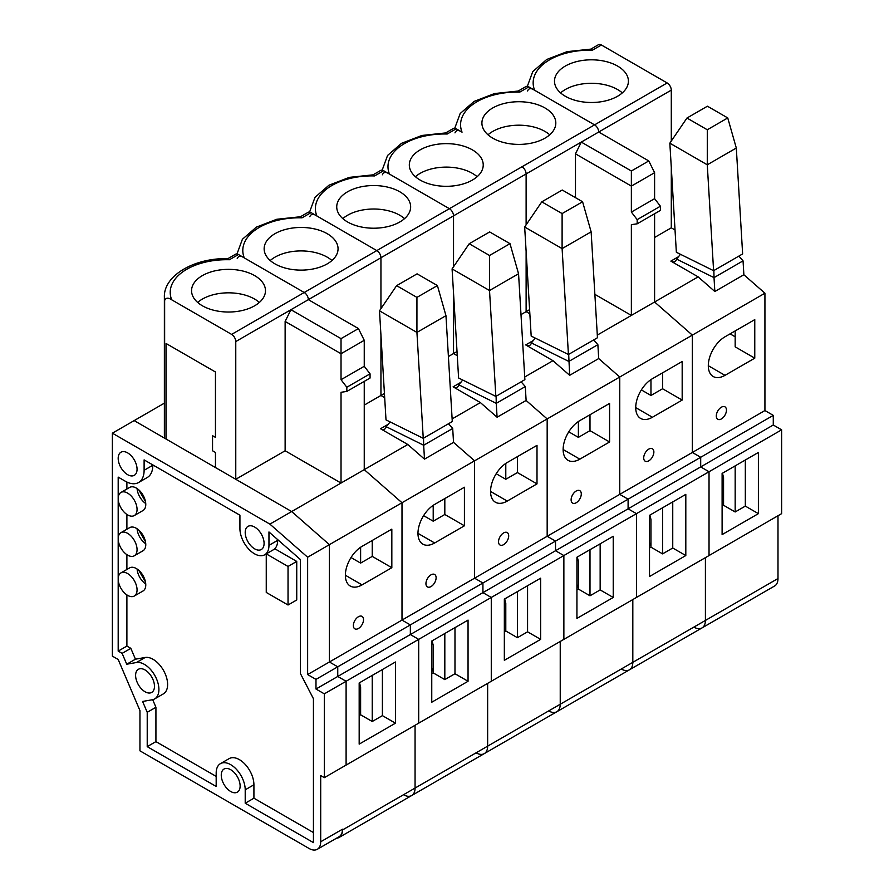 <?xml version="1.0" encoding="UTF-8"?>
<svg xmlns="http://www.w3.org/2000/svg" width="894" height="894" viewBox="0 0 894 894"><rect width="100%" height="100%" fill="white"/><g stroke="black" fill="none" stroke-linecap="round" stroke-linejoin="round"><path stroke-width="1.34" d="M112.376 433.177L269.887 524.119L307.637 557.23L307.637 674.568L315.984 679.384L315.984 689.028L324.332 693.845L324.332 777.657L320.7 775.567L320.7 841.779A16.427 9.488 60 0 1 317.303 849.3A16.427 9.488 60 0 1 309.089 848.484L139.956 750.837L139.956 710.607L118.187 659.481L112.376 656.129L112.376 433.177L134.156 420.605L291.667 511.547L329.405 544.658L329.405 661.996L337.753 666.812L337.753 676.456L346.101 681.273L346.101 765.085L781.624 513.648L781.624 429.824L773.276 425.008L773.276 415.375L764.929 410.547L764.929 293.21L743.875 274.749L743.048 260.858L738.869 256.097M342.48 829.967L415.062 788.061L415.062 725.28L415.062 788.061A16.338 9.432 60 0 1 411.676 795.548L339.094 837.454A16.338 9.432 60 0 0 342.48 829.967L342.48 829.207A16.427 9.488 60 0 1 339.072 836.728L317.303 849.3M134.29 596.03L143.006 591.001A13.343 7.7 -120 0 0 143.006 575.591A13.343 7.7 -120 0 0 129.652 567.88L120.947 572.909A13.343 7.7 60 0 1 131.228 576.485A13.343 7.7 60 0 1 137.061 589.917A13.343 7.7 60 0 1 134.29 596.03A13.343 7.7 60 0 1 120.947 588.319A13.343 7.7 60 0 1 120.947 572.909M134.29 515.559L143.006 510.53A13.343 7.7 -120 0 0 143.006 495.12A13.343 7.7 -120 0 0 129.652 487.42L120.947 492.449A13.343 7.7 60 0 1 131.228 496.025A13.343 7.7 60 0 1 137.061 509.457A13.343 7.7 60 0 1 134.29 515.559A13.343 7.7 60 0 1 120.947 507.859A13.343 7.7 60 0 1 120.947 492.449M134.29 555.789L143.006 550.76A13.343 7.7 -120 0 0 143.006 535.35A13.343 7.7 -120 0 0 129.652 527.65L120.947 532.679A13.343 7.7 60 0 1 131.228 536.255A13.343 7.7 60 0 1 137.061 549.687A13.343 7.7 60 0 1 134.29 555.789A13.343 7.7 60 0 1 120.947 548.089A13.343 7.7 60 0 1 120.947 532.679M126.892 569.478L126.892 554.682M216.18 776.405L155.925 741.618L155.925 707.277L147.219 712.306L142.593 701.455L152.326 699.756A20.528 11.857 -120 0 0 154.662 698.907L163.367 693.878A20.528 11.857 -120 0 0 164.373 672.053A20.528 11.857 -120 0 0 145.174 657.481L135.452 659.191L130.826 648.34L126.892 646.071L126.892 594.912M155.925 707.277L152.695 699.678M313.436 832.56L253.918 798.197L253.918 784.787A20.528 11.857 -120 0 0 244.956 764.124A20.528 11.857 -120 0 0 229.132 758.626L220.427 763.655A20.528 11.857 -120 0 0 216.18 773.053L216.18 786.463L147.219 746.646L147.219 712.306M273.653 549.609A20.528 11.857 -120 0 0 277.676 540.345L277.676 539.607M126.892 646.071L118.187 651.1L118.187 477.117L125.238 481.184A26.686 15.41 -120 0 0 138.581 482.514L147.298 477.485A26.686 15.41 -120 0 0 152.818 465.26L152.818 464.914M126.892 489.018L126.892 482.056M126.892 529.248L126.892 514.452M138.581 482.514A26.686 15.41 -120 0 0 144.113 470.289L144.113 459.885L239.927 515.201L239.927 528.611A20.528 11.857 -120 0 0 248.89 549.274A20.528 11.857 -120 0 0 264.713 554.772L274.972 548.849L296.741 561.421L296.741 599.975L288.036 605.003L266.256 592.431L266.256 553.878L288.036 566.45L288.036 605.003M324.332 777.657L346.101 765.085L346.101 681.273L418.694 639.366L418.694 723.179L418.694 639.366L491.275 597.46L491.275 681.273L491.275 597.46L563.868 555.554L563.868 639.366L563.868 555.554L636.45 513.648L636.45 597.46L636.45 513.648L709.031 471.741L709.031 555.554L709.031 471.741L781.624 429.824M324.332 693.845L346.101 681.273L337.753 676.456L410.346 634.55L418.694 639.366L410.346 634.55L482.928 592.644L491.275 597.46L482.928 592.644L555.52 550.738L563.868 555.554L555.52 550.738L628.102 508.82L636.45 513.648L628.102 508.82L700.695 466.914L709.031 471.741L700.695 466.914L773.276 425.008M315.984 689.028L337.753 676.456L337.753 666.812L410.346 624.906L410.346 634.55L410.346 624.906L482.928 583L482.928 592.644L482.928 583L555.52 541.093L555.52 550.738L555.52 541.093L628.102 499.187L628.102 508.82L628.102 499.187L700.695 457.281L700.695 466.914L700.695 457.281L773.276 415.375M315.984 679.384L337.753 666.812L329.405 661.996L401.998 620.09L410.346 624.906L401.998 620.09L474.58 578.183L482.928 583L474.58 578.183L547.173 536.277L555.52 541.093L547.173 536.277L619.754 494.371L628.102 499.187L619.754 494.371L692.347 452.465L700.695 457.281L692.347 452.465L764.929 410.547M307.637 674.568L329.405 661.996L329.405 544.658L401.998 502.741L401.998 620.09L401.998 502.741L474.58 460.835L474.58 578.183L474.58 460.835L547.173 418.928L547.173 536.277L547.173 418.928L619.754 377.022L619.754 494.371L619.754 377.022L692.347 335.116L692.347 452.465L692.347 335.116L764.929 293.21M307.637 557.23L329.405 544.658L291.667 511.547L364.249 469.641L401.998 502.741L364.249 469.641L407.798 444.497L380.52 428.74L388.387 424.192M269.887 524.119L291.667 511.547L235.77 479.273L285.13 450.777L341.027 483.051L341.027 392.276L346.827 391.438L346.827 387.247L341.027 379.704L364.249 366.294L364.249 340.312L358.449 328.579L308.363 299.658L380.945 257.751L380.945 308.676L380.945 257.751L453.537 215.845L453.537 266.77L453.537 215.845L526.119 173.939L526.119 224.863L526.119 173.939L671.293 90.126L671.293 141.051M264.088 543.396A13.343 7.7 60 0 1 261.316 549.508A13.343 7.7 60 0 1 247.973 541.798A13.343 7.7 60 0 1 247.973 526.387A13.343 7.7 60 0 1 258.254 529.963A13.343 7.7 60 0 1 264.088 543.396A13.343 7.7 60 0 1 261.316 549.508A13.343 7.7 60 0 1 247.973 541.798A13.343 7.7 60 0 1 247.973 526.387A13.343 7.7 60 0 1 258.254 529.963A13.343 7.7 60 0 1 264.088 543.396M240.128 786.049A13.343 7.7 60 0 1 237.368 792.151A13.343 7.7 60 0 1 224.025 784.451A13.343 7.7 60 0 1 224.025 769.041A13.343 7.7 60 0 1 234.306 772.617A13.343 7.7 60 0 1 240.128 786.049A13.343 7.7 60 0 1 237.368 792.151A13.343 7.7 60 0 1 224.025 784.451A13.343 7.7 60 0 1 224.025 769.041A13.343 7.7 60 0 1 234.306 772.617A13.343 7.7 60 0 1 240.128 786.049M154.472 686.301A13.343 7.7 60 0 1 151.712 692.414A13.343 7.7 60 0 1 138.369 684.703A13.343 7.7 60 0 1 138.369 669.304A13.343 7.7 60 0 1 148.65 672.869A13.343 7.7 60 0 1 154.472 686.301A13.343 7.7 60 0 1 151.712 692.414A13.343 7.7 60 0 1 138.369 684.703A13.343 7.7 60 0 1 138.369 669.304A13.343 7.7 60 0 1 148.65 672.869A13.343 7.7 60 0 1 154.472 686.301M137.061 469.216A13.343 7.7 60 0 1 134.29 475.329A13.343 7.7 60 0 1 120.947 467.629A13.343 7.7 60 0 1 120.947 452.219A13.343 7.7 60 0 1 131.228 455.795A13.343 7.7 60 0 1 137.061 469.216A13.343 7.7 60 0 1 134.29 475.329A13.343 7.7 60 0 1 120.947 467.629A13.343 7.7 60 0 1 120.947 452.219A13.343 7.7 60 0 1 131.228 455.795A13.343 7.7 60 0 1 137.061 469.216M212.548 450.777L215.454 452.453L215.454 467.54L215.454 452.453L212.548 450.777L212.548 435.691L212.548 450.777M215.454 437.367L212.548 435.691L215.454 437.367L215.454 371.993L166.094 343.497L166.094 439.043L166.094 343.497L215.454 371.993L215.454 437.367M130.826 648.34L122.12 653.369L118.187 651.1M135.452 659.191L126.736 664.22L122.12 653.369M154.662 698.907A20.528 11.857 -120 0 0 155.668 677.082A20.528 11.857 -120 0 0 136.469 662.51L126.736 664.22M155.925 741.618L147.219 746.646M253.918 798.197L245.213 803.225L245.213 789.815A20.528 11.857 -120 0 0 236.251 769.153A20.528 11.857 -120 0 0 220.427 763.655M264.713 554.772A20.528 11.857 -120 0 0 268.96 545.374L268.96 531.964L300.373 559.521L300.373 673.461L313.436 698.717L313.436 842.617L245.213 803.225M777.992 515.737L777.992 578.53L705.411 620.436A16.338 9.432 60 0 1 702.025 627.912L629.443 669.818A16.338 9.432 60 0 0 632.818 662.342A16.338 9.432 60 0 1 629.443 669.818L556.85 711.725A16.338 9.432 60 0 0 560.236 704.249A16.338 9.432 60 0 1 556.85 711.725L484.269 753.631A16.338 9.432 60 0 0 487.643 746.155A16.338 9.432 60 0 1 484.269 753.631L411.676 795.548A16.338 9.432 60 0 0 415.062 788.061L487.643 746.155L487.643 683.374L487.643 746.155L560.236 704.249L560.236 641.467L560.236 704.249L632.818 662.342L632.818 599.561L632.818 662.342L705.411 620.436L705.411 557.644L705.411 620.436A16.338 9.432 60 0 1 702.025 627.912A16.338 9.432 60 0 1 694.47 627.443M597.304 335.082L654.598 302.004L692.347 335.116L654.598 302.004L698.147 276.861L670.858 261.115L678.736 256.567M590.699 49.181L592.353 50.209A56.568 32.665 0 0 0 534.634 90.26L594.566 124.869A5.856 3.375 60 0 1 598.701 132.033L648.787 160.942L654.598 172.687L631.365 186.097L631.365 171L648.787 160.942M534.634 90.26C531.103 87.903 528.756 88.137 527.572 90.965M777.992 578.53A16.338 9.432 60 0 1 774.606 586.006L702.025 627.912M590.845 49.103L598.466 44.7A5.856 3.375 60 0 1 601.394 44.991L667.159 82.963A5.856 3.375 60 0 1 671.293 90.126M671.293 167.491L671.293 227.836L675.026 229.993M686.961 118.03L707.433 106.207L727.75 117.941L736.31 148.024L742.635 253.93L713.602 270.692L676.356 252.264L669.841 143.174L686.961 118.03L707.288 129.764L707.277 164.798L713.602 270.692M722.106 473.418L758.391 452.465L758.391 513.648L722.106 534.601L722.106 473.418M726.453 410.134A7.186 4.146 -60 0 1 723.324 417.364A7.186 4.146 -60 0 1 717.781 419.286A7.186 4.146 -60 0 1 717.781 410.994A7.186 4.146 -60 0 1 724.967 406.848A7.186 4.146 -60 0 1 726.453 410.134M725 375.346A23.613 13.633 -60 0 1 713.2 376.519A23.613 13.633 -60 0 1 709.579 357.6A23.613 13.633 -60 0 1 725 336.792L754.771 319.616L754.771 358.17L725 375.346L708.316 365.713M680.468 254.298L676.546 259.081L714.015 277.621L714.842 291.511L743.875 274.749M714.842 291.511L698.147 276.861M654.598 237.469L671.293 227.836M617.575 66.067A36.956 21.333 180 0 1 628.404 81.153A36.956 21.333 180 0 1 591.448 102.497A36.956 21.333 180 0 1 554.492 81.153A36.956 21.333 180 0 1 577.3 61.44A36.956 21.333 180 0 1 617.575 66.067M560.583 92.887A36.956 21.333 180 0 1 617.575 89.534A36.956 21.333 180 0 1 622.313 92.887M730.085 333.864L735.17 336.792M736.31 148.024L707.277 164.798L669.841 143.174M650.966 379.615L650.966 395.461L641.367 389.918M650.966 395.461L662.577 388.756L682.178 400.076L652.419 417.252A23.613 13.633 -60 0 1 640.618 418.426A23.613 13.633 -60 0 1 636.997 399.506A23.613 13.633 -60 0 1 652.419 378.698L682.178 361.522L682.178 400.076M735.17 330.925L735.17 346.85L754.771 358.17M722.106 506.105L723.559 505.266L723.559 477.608L722.464 473.205M723.559 505.266L735.17 511.971L735.17 465.875M745.328 460.008L745.328 506.105L758.391 513.648M745.328 506.105L735.17 511.971M722.106 502.752L723.559 503.59M723.559 501.914L722.106 501.076M743.048 260.858L714.015 277.621L713.859 270.547M676.546 259.081A8.214 4.738 60 0 1 674.97 261.517A8.214 4.738 60 0 1 670.858 261.115M707.288 129.764L727.75 117.941M556.85 711.725A16.338 9.432 60 0 1 549.296 711.255M462.712 380.017L458.778 384.8L496.259 403.339L497.086 417.23L526.119 400.467L547.173 418.928L526.119 400.467L525.292 386.577L521.113 381.827M448.408 356.516L453.537 353.555L453.537 293.21L453.537 353.555L457.27 355.711L453.537 353.555L457.013 351.543M445.525 133.005L447.19 134.022A56.568 32.665 0 0 0 389.46 174.073L449.391 208.682A5.856 3.375 60 0 1 453.537 215.845A5.856 3.375 60 0 0 449.391 208.682L521.984 166.776A5.856 3.375 60 0 1 526.119 173.939A5.856 3.375 60 0 0 521.984 166.776L594.566 124.869A5.856 3.375 60 0 1 598.701 132.033M389.46 174.073C385.94 171.715 383.582 171.95 382.397 174.777M535.305 338.111L531.371 342.894L568.841 361.433L597.874 344.671L593.694 339.921M597.874 344.671L598.701 358.561L619.754 377.022L598.701 358.561L569.668 375.324L552.973 360.684L525.694 344.928L533.562 340.379M445.67 132.915L453.292 128.512A5.856 3.375 60 0 1 456.219 128.803L462.053 132.167C458.521 129.809 456.163 130.043 454.979 132.871M520.99 314.61L526.119 311.648L526.119 251.303L526.119 311.648L529.851 313.805L526.119 311.648L529.606 309.637M541.786 201.843L562.259 190.031L582.586 201.765L591.135 231.848L597.46 337.742L568.428 354.505L531.181 336.077L524.666 226.998L541.786 201.843L562.114 213.577L562.102 248.61L568.428 354.505M576.932 557.23L613.228 536.277L613.228 597.46L576.932 618.413L576.932 557.23M581.29 493.946A7.186 4.146 -60 0 1 578.15 501.176A7.186 4.146 -60 0 1 572.607 503.098A7.186 4.146 -60 0 1 572.607 494.807A7.186 4.146 -60 0 1 579.793 490.661A7.186 4.146 -60 0 1 581.29 493.946M579.837 459.158A23.613 13.633 -60 0 1 568.025 460.332A23.613 13.633 -60 0 1 564.405 441.412A23.613 13.633 -60 0 1 579.837 420.605L609.596 403.429L609.596 441.982L579.837 459.158L563.142 449.526M524.722 377L552.973 360.684M472.401 149.879A36.956 21.333 180 0 1 483.229 164.965A36.956 21.333 180 0 1 446.274 186.31A36.956 21.333 180 0 1 409.318 164.965A36.956 21.333 180 0 1 432.137 145.264A36.956 21.333 180 0 1 472.401 149.879M415.408 176.71A36.956 21.333 180 0 1 472.401 173.358A36.956 21.333 180 0 1 477.139 176.71M591.135 231.848L562.102 248.61L524.666 226.998M505.792 463.427L505.792 479.285L496.192 473.731M505.792 479.285L517.414 472.568L537.003 483.889L507.244 501.076A23.613 13.633 -60 0 1 495.444 502.238A23.613 13.633 -60 0 1 491.823 483.319A23.613 13.633 -60 0 1 507.244 462.511L537.003 445.335L537.003 483.889M589.995 414.738L589.995 430.662L609.596 441.982M576.932 589.917L578.384 589.079L578.384 561.421L577.289 557.018M578.384 589.079L589.995 595.784L589.995 549.687M600.153 543.82L600.153 589.917L613.228 597.46M600.153 589.917L589.995 595.784M576.932 586.565L578.384 587.403M578.384 585.726L576.932 584.888M569.668 375.324L568.685 354.359M531.371 342.894A8.214 4.738 60 0 1 529.796 345.33A8.214 4.738 60 0 1 525.694 344.928M562.114 213.577L582.586 201.765M484.269 753.631A16.338 9.432 60 0 1 476.714 753.161M390.13 421.923L386.197 426.706L423.667 445.246L424.494 459.136L453.537 442.374L474.58 460.835L453.537 442.374L452.699 428.483L448.531 423.734M364.249 405.105L380.945 395.461L380.945 335.116L380.945 395.461L384.677 397.618L380.945 395.461L384.431 393.449M376.81 250.588A5.856 3.375 60 0 1 380.945 257.751A5.856 3.375 60 0 0 376.81 250.588L449.391 208.682L383.627 170.709L374.597 175.928A56.568 32.665 0 0 0 316.878 215.99L376.81 250.588L311.045 212.616L302.016 217.834A56.568 32.665 0 0 0 244.285 257.897L304.217 292.494A5.856 3.375 60 0 1 308.363 299.658A5.856 3.375 60 0 0 304.217 292.494L376.81 250.588M316.878 215.99C313.347 213.621 310.989 213.856 309.816 216.683M373.077 174.822L380.71 170.419A5.856 3.375 60 0 1 383.627 170.709M469.205 243.749L489.666 231.937L509.993 243.671L518.554 273.754L524.879 379.648L495.846 396.411L458.6 377.983L452.085 268.904L469.205 243.749L489.521 255.483L489.521 290.516L495.846 396.411M504.339 599.136L540.635 578.183L540.635 639.366L504.339 660.32L504.339 599.136M508.697 535.852A7.186 4.146 -60 0 1 505.557 543.083A7.186 4.146 -60 0 1 500.025 545.016A7.186 4.146 -60 0 1 500.025 536.713A7.186 4.146 -60 0 1 507.211 532.567A7.186 4.146 -60 0 1 508.697 535.852M497.086 417.23L480.391 402.591L453.102 386.834L460.969 382.286M452.129 418.906L480.391 402.591M399.819 191.797A36.956 21.333 180 0 1 410.648 206.883A36.956 21.333 180 0 1 373.692 228.216A36.956 21.333 180 0 1 336.736 206.883A36.956 21.333 180 0 1 359.544 187.17A36.956 21.333 180 0 1 399.819 191.797M342.827 218.617A36.956 21.333 180 0 1 399.819 215.264A36.956 21.333 180 0 1 404.546 218.617M372.943 174.911L374.597 175.928M518.554 273.754L489.521 290.516L452.085 268.904M433.21 505.333L433.21 521.191L423.6 515.637M433.21 521.191L444.821 514.486L464.422 525.795L434.663 542.982A23.613 13.633 -60 0 1 422.851 544.144A23.613 13.633 -60 0 1 419.241 525.225A23.613 13.633 -60 0 1 434.663 504.428L464.422 487.241L464.422 525.795M517.414 456.644L517.414 472.568M504.339 631.823L505.792 630.985L505.792 603.327L504.697 598.924M505.792 630.985L517.414 637.69L517.414 591.593M527.572 585.726L527.572 631.823L540.635 639.366M527.572 631.823L517.414 637.69M504.339 628.471L505.792 629.309M505.792 627.633L504.339 626.795M525.292 386.577L496.259 403.339L496.103 396.266M458.778 384.8A8.214 4.738 60 0 1 457.214 387.236A8.214 4.738 60 0 1 453.102 386.834M489.521 255.483L509.993 243.671M411.676 795.548A16.338 9.432 60 0 1 404.122 795.068M244.285 257.897C240.765 255.528 238.407 255.762 237.223 258.589M300.496 216.728L308.117 212.325A5.856 3.375 60 0 1 311.045 212.616M396.612 285.655L417.085 273.843L437.412 285.577L445.961 315.66L452.286 421.555L423.253 438.317L386.007 419.889L379.492 310.81L396.612 285.655L416.939 297.389L416.928 332.423L423.253 438.317M431.757 641.043L468.054 620.09L468.054 681.273L431.757 702.226L431.757 641.043M436.116 577.759A7.186 4.146 -60 0 1 432.975 584.989A7.186 4.146 -60 0 1 427.444 586.922A7.186 4.146 -60 0 1 427.433 578.619A7.186 4.146 -60 0 1 434.629 574.473A7.186 4.146 -60 0 1 436.116 577.759M424.494 459.136L407.798 444.497M327.238 233.703A36.956 21.333 180 0 1 338.055 248.789A36.956 21.333 180 0 1 301.099 270.122A36.956 21.333 180 0 1 264.143 248.789A36.956 21.333 180 0 1 286.963 229.076A36.956 21.333 180 0 1 327.238 233.703M270.234 260.523A36.956 21.333 180 0 1 327.238 257.17A36.956 21.333 180 0 1 331.965 260.523M300.35 216.817L302.016 217.834M445.961 315.66L416.928 332.423L379.492 310.81M360.617 547.24L360.617 563.097L351.018 557.543M360.617 563.097L372.239 556.392L391.829 567.701L362.07 584.888A23.613 13.633 -60 0 1 350.269 586.051A23.613 13.633 -60 0 1 346.648 567.131A23.613 13.633 -60 0 1 362.07 546.335L391.829 529.147L391.829 567.701M444.821 498.561L444.821 514.486M431.757 673.73L433.21 672.891L433.21 645.233L432.115 640.842M433.21 672.891L444.821 679.596L444.821 633.5M454.979 627.633L454.979 673.73L468.054 681.273M454.979 673.73L444.821 679.596M431.757 670.377L433.21 671.215M433.21 669.539L431.757 668.701M452.699 428.483L423.667 445.246L423.51 438.172M386.197 426.706A8.214 4.738 60 0 1 384.621 429.154A8.214 4.738 60 0 1 380.52 428.74M416.939 297.389L437.412 285.577M629.443 669.818A16.338 9.432 60 0 1 621.889 669.349M594.868 294.349L631.365 315.426L631.365 224.651L637.176 223.813L660.409 210.403L660.409 206.212L654.598 198.669L654.598 172.687M654.598 302.004L654.598 213.755M518.252 91.009L525.884 86.606A5.856 3.375 60 0 1 528.801 86.897L594.566 124.869L667.159 82.963M649.513 515.324L685.81 494.371L685.81 555.554L649.513 576.507L649.513 515.324M653.872 452.04A7.186 4.146 -60 0 1 650.731 459.27A7.186 4.146 -60 0 1 645.2 461.192A7.186 4.146 -60 0 1 645.2 452.9A7.186 4.146 -60 0 1 652.385 448.754A7.186 4.146 -60 0 1 653.872 452.04M637.176 223.813L637.176 219.622L631.365 212.079L631.365 186.097L575.479 153.824L575.479 197.663M575.479 153.824L581.29 142.09L631.365 171M544.994 107.973A36.956 21.333 180 0 1 555.811 123.059A36.956 21.333 180 0 1 518.855 144.403A36.956 21.333 180 0 1 481.911 123.059A36.956 21.333 180 0 1 504.719 103.346A36.956 21.333 180 0 1 544.994 107.973M488.001 134.793A36.956 21.333 180 0 1 544.994 131.44A36.956 21.333 180 0 1 549.721 134.793M518.107 91.087L519.772 92.116A56.568 32.665 0 0 0 462.053 132.167M631.365 212.079L654.598 198.669M637.176 219.622L660.409 206.212M578.384 421.521L578.384 437.367L568.774 431.824M578.384 437.367L589.995 430.662M662.577 372.832L662.577 388.756M649.513 548.011L650.966 547.173L650.966 519.515L649.871 515.112M650.966 547.173L662.577 553.878L662.577 507.781M672.746 501.914L672.746 548.011L685.81 555.554M672.746 548.011L662.577 553.878M649.513 544.658L650.966 545.496M650.966 543.82L649.513 542.982M339.094 837.454A16.338 9.432 60 0 1 336.524 838.203M227.769 258.724L229.423 259.741A56.568 32.665 0 0 0 171.704 299.803L231.635 334.401A5.856 3.375 60 0 1 235.77 341.564L235.77 479.273M171.704 299.803C168.173 297.434 165.826 297.668 164.641 300.496L164.641 438.205L134.156 420.605L164.373 403.16M346.827 391.438L370.06 378.028L370.06 373.837L364.249 366.294M364.249 469.641L364.249 381.38M227.914 258.634L235.535 254.242A5.856 3.375 60 0 1 238.463 254.522L304.217 292.494L231.635 334.401M228.071 258.645C194.076 257.707 163.479 275.788 164.373 297.143L164.373 434.853A62.424 36.039 0 0 0 164.641 438.205M359.176 682.949L395.461 661.996L395.461 723.179L359.176 744.132L359.176 682.949M363.523 619.665A7.186 4.146 -60 0 1 360.394 626.906A7.186 4.146 -60 0 1 354.851 628.828A7.186 4.146 -60 0 1 354.851 620.525A7.186 4.146 -60 0 1 362.036 616.379A7.186 4.146 -60 0 1 363.523 619.665M364.249 340.312L341.027 353.722L285.13 321.449L285.13 450.777M285.13 321.449L290.941 309.715L308.363 299.658M254.645 275.609A36.956 21.333 180 0 1 265.473 290.695A36.956 21.333 180 0 1 228.518 312.028A36.956 21.333 180 0 1 191.562 290.695A36.956 21.333 180 0 1 214.37 270.983A36.956 21.333 180 0 1 254.645 275.609M197.652 302.429A36.956 21.333 180 0 1 254.645 299.077A36.956 21.333 180 0 1 259.383 302.429M346.827 387.247L370.06 373.837M341.027 379.704L341.027 338.636L358.449 328.579M288.036 566.45L296.741 561.421M372.239 540.468L372.239 556.392M359.176 715.636L360.617 714.798L360.617 687.14L359.522 682.748M360.617 714.798L372.239 721.503L372.239 675.406M382.397 669.539L382.397 715.636L395.461 723.179M382.397 715.636L372.239 721.503M359.176 712.283L360.617 713.121M360.617 711.445L359.176 710.607M235.77 341.564L290.941 309.715L341.027 338.636M320.7 841.779L342.48 829.207M145.733 503.534A13.343 7.7 60 0 1 137.084 488.549M145.733 583.994A13.343 7.7 60 0 1 137.084 569.02M145.733 543.764A13.343 7.7 60 0 1 137.084 528.779M152.818 465.26L144.113 470.289M145.174 657.481L136.469 662.51M253.918 784.787L245.213 789.815M277.676 540.345L268.96 545.374M601.394 44.991L592.353 50.209M456.219 128.803L447.19 134.022M490.549 491.432L507.244 501.076M417.967 533.338L434.663 542.982M528.801 86.897L519.772 92.116M635.723 407.619L652.419 417.252M238.463 254.522L229.423 259.741M345.375 575.244L362.07 584.888M164.373 297.143A62.424 36.039 0 0 0 164.641 300.496M145.443 501.422L138.771 489.856M145.443 581.882L138.771 570.316M145.443 541.652L138.771 530.086M591.001 49.103L567.109 51.651L546.681 59.507L532.746 71.632L527.326 86.36M445.838 132.915L421.934 135.463L401.507 143.331L387.571 155.444L382.163 170.173M373.245 174.822L349.353 177.37L328.925 185.237L314.99 197.362L309.57 212.079M300.663 216.728L276.76 219.276L256.332 227.143L242.397 239.268L236.988 253.985M518.419 91.009L494.527 93.557L474.099 101.413L460.164 113.538L454.744 128.267"/></g></svg>
